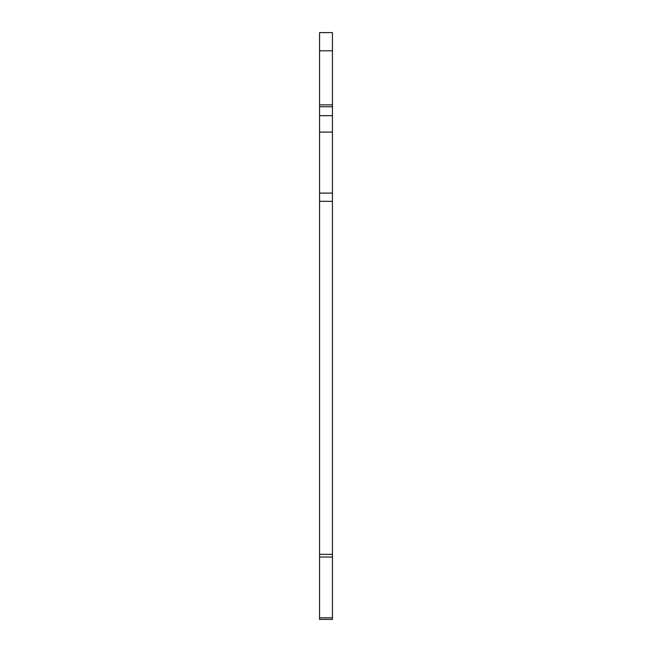 <?xml version="1.0" encoding="UTF-8"?>
<svg xmlns="http://www.w3.org/2000/svg" width="652" height="652" viewBox="0 0 652 652"><rect width="100%" height="100%" fill="white"/><g stroke="black" fill="none" stroke-linecap="round" stroke-linejoin="round"><path stroke-width="0.98" d="M319.562 50.807L332.438 50.807L332.438 32.6L319.562 32.6L319.562 619.4L332.438 619.4L332.438 617.794L319.562 617.794M332.438 50.807L332.438 617.794M332.438 104.874L319.562 104.874M332.438 106.749L319.562 106.749M332.438 115.665L319.562 115.665M332.438 132.095L319.562 132.095M332.438 193.106L319.562 193.106M332.438 201.321L319.562 201.321M332.438 554.339L319.562 554.339M332.438 557.02L319.562 557.02"/></g></svg>

